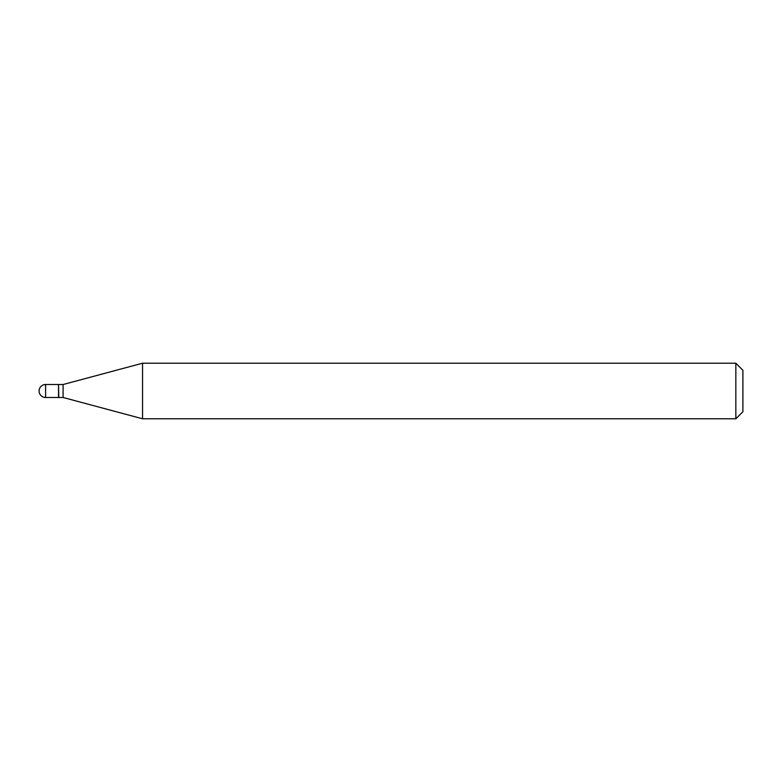 <?xml version="1.0" encoding="UTF-8"?>
<svg xmlns="http://www.w3.org/2000/svg" width="782" height="782" viewBox="0 0 782 782"><rect width="100%" height="100%" fill="white"/><g stroke="black" fill="none" stroke-linecap="round" stroke-linejoin="round"><path stroke-width="1.17" d="M45.591 384.509L58.533 384.509L58.533 397.491L45.591 397.491A6.491 6.491 0 0 1 39.1 391A6.491 6.491 0 0 1 45.591 384.509L45.591 397.491M58.533 384.744L58.767 397.491L63.088 397.491L142.539 418.781L735.842 418.781L735.842 363.219L742.9 370.277L742.9 411.723L735.842 418.781M58.767 384.509L63.088 384.509L63.088 397.491M63.088 384.509L142.539 363.219L142.539 418.781M142.539 363.219L735.842 363.219"/></g></svg>
